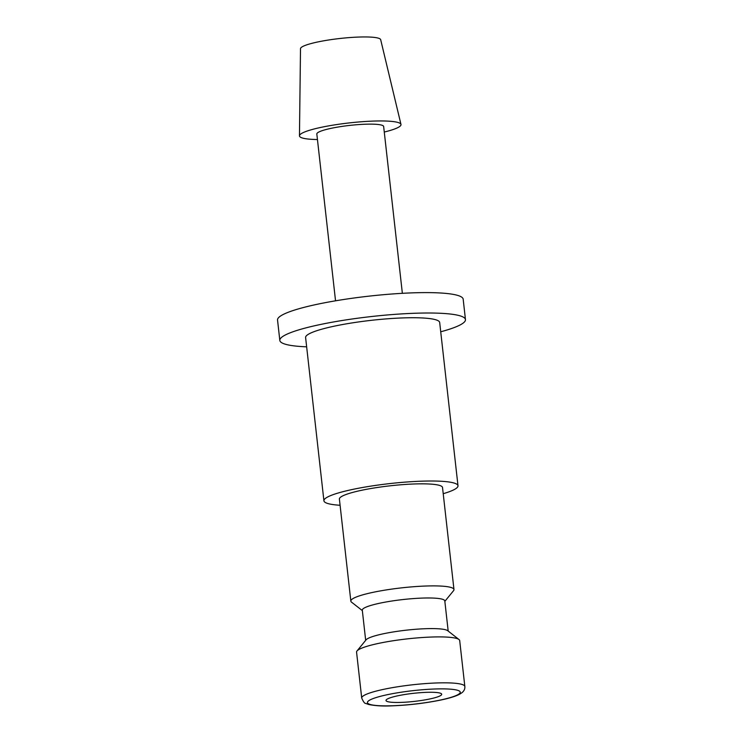 <?xml version="1.0" encoding="UTF-8"?>
<svg xmlns="http://www.w3.org/2000/svg" width="743" height="743" viewBox="0 0 743 743"><rect width="100%" height="100%" fill="white"/><g stroke="black" fill="none" stroke-linecap="round" stroke-linejoin="round"><path stroke-width="1.11" d="M362.343 610.597L351.513 602.136A51.889 7.514 -6.4 0 1 350.835 601.106A51.889 7.514 -6.4 0 1 356.649 596.861A51.889 7.514 -6.4 0 1 414.241 586.673A51.889 7.514 -6.4 0 1 453.973 589.543A51.889 7.514 -6.4 0 1 453.536 590.694L444.853 601.338M453.973 589.543L442.522 487.501A51.889 7.514 173.6 0 0 402.799 484.622A51.889 7.514 173.6 0 0 345.198 494.819A51.889 7.514 173.6 0 0 339.393 499.064L350.835 601.106M365.677 640.327L362.296 610.161A41.515 6.009 -6.4 0 1 366.94 606.762A41.515 6.009 -6.4 0 1 413.024 598.607A41.515 6.009 -6.4 0 1 444.797 600.901L448.187 631.076M356.993 650.979L366.076 639.844A41.515 6.009 -6.4 0 1 370.376 637.373A41.515 6.009 -6.4 0 1 413.479 629.46A41.515 6.009 -6.4 0 1 447.695 630.696L459.016 639.537A51.889 7.514 -6.4 0 1 459.694 640.559L464.839 686.486A51.889 7.514 -6.4 0 0 437.07 682.947A51.889 7.514 -6.4 0 0 367.525 693.804A51.889 7.514 -6.4 0 0 361.711 698.048L356.566 652.131A51.889 7.514 -6.4 0 1 356.993 650.979A51.889 7.514 -6.4 0 1 362.37 647.887A51.889 7.514 -6.4 0 1 416.247 637.986A51.889 7.514 -6.4 0 1 459.016 639.537M443.218 493.696A67.455 9.77 173.6 0 0 450.444 491.281A67.455 9.77 173.6 0 0 457.994 485.764A67.455 9.77 173.6 0 0 406.347 482.031A67.455 9.77 173.6 0 0 331.471 495.275A67.455 9.77 173.6 0 0 323.92 500.801A67.455 9.77 173.6 0 0 340.09 505.268M457.994 485.764L439.68 322.49A67.455 9.77 173.6 0 0 388.032 318.756A67.455 9.77 173.6 0 0 313.165 332.01A67.455 9.77 173.6 0 0 305.605 337.526L323.92 500.801M317.447 139.535A51.081 7.393 -6.4 0 1 299.466 135.811A51.081 7.393 -6.4 0 1 305.197 131.762A51.081 7.393 -6.4 0 1 361.451 121.759A51.081 7.393 -6.4 0 1 400.979 124.425A51.081 7.393 -6.4 0 1 395.285 128.734A51.081 7.393 -6.4 0 1 384.27 132.04M299.466 135.811L300.497 48.685A40.345 5.842 -6.4 0 1 305.02 45.481A40.345 5.842 -6.4 0 1 349.451 37.587A40.345 5.842 -6.4 0 1 380.676 39.685L400.979 124.425M335.539 300.813L316.824 134A33.621 4.867 -6.4 0 1 320.586 131.251A33.621 4.867 -6.4 0 1 357.912 124.638A33.621 4.867 -6.4 0 1 383.648 126.505L402.362 293.318M306.655 346.823A93.395 13.523 -6.4 0 1 279.823 340.424A93.395 13.523 -6.4 0 1 290.281 332.78A93.395 13.523 -6.4 0 1 393.957 314.428A93.395 13.523 -6.4 0 1 465.462 319.601A93.395 13.523 -6.4 0 1 455.004 327.245A93.395 13.523 -6.4 0 1 440.72 331.787M279.823 340.424L277.538 320.01A93.395 13.523 -6.4 0 1 287.996 312.366A93.395 13.523 -6.4 0 1 391.663 294.024A93.395 13.523 -6.4 0 1 463.177 299.188L465.462 319.601M438.556 696.544A28.02 4.059 -6.4 0 1 407.461 702.042A28.02 4.059 -6.4 0 1 386.007 700.491A28.02 4.059 -6.4 0 1 389.146 698.197A28.02 4.059 -6.4 0 1 420.241 692.69A28.02 4.059 -6.4 0 1 441.695 694.25A28.02 4.059 -6.4 0 1 438.556 696.544M435.259 688.984A46.698 6.761 -6.4 0 1 455.032 695.987A46.698 6.761 -6.4 0 1 392.434 705.757A46.698 6.761 -6.4 0 1 372.67 698.754A46.698 6.761 -6.4 0 1 435.259 688.984M361.711 698.048C363.373 701.847 364.72 703.63 365.77 703.426L368.612 704.475C375.308 705.841 383.119 706.296 392.044 705.841C408.056 705.209 423.724 703.389 439.057 700.389C448.503 698.494 455.348 696.451 459.592 694.25L462.118 692.587C464.171 690.804 465.081 688.77 464.839 686.486"/></g></svg>
